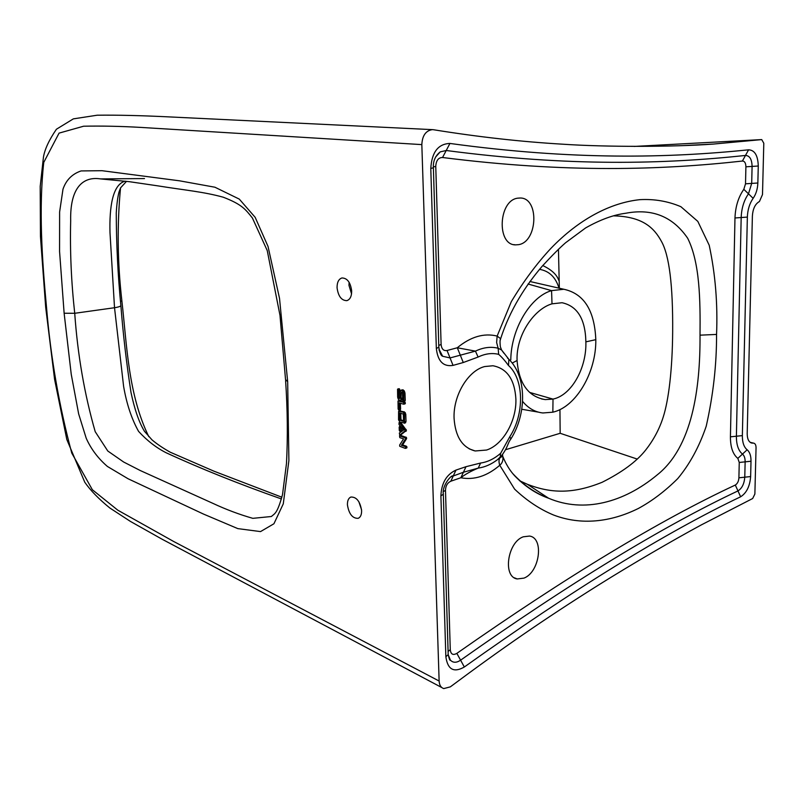 <?xml version="1.0" encoding="UTF-8"?>
<svg xmlns="http://www.w3.org/2000/svg" width="804" height="804" viewBox="0 0 804 804"><rect width="100%" height="100%" fill="white"/><g stroke="black" fill="none" stroke-linecap="round" stroke-linejoin="round"><path stroke-width="1.21" d="M751.358 442.954L753.66 443.145C755.227 443.496 756.031 445.054 756.051 447.808L754.876 494.028L752.665 498.52L701.339 524.891C673.36 539.986 631.743 564.217 598.689 584.93C543.263 619.773 501.585 648.717 450.31 686.867L443.748 688.586C440.924 687.651 439.386 685.139 439.135 681.038L421.829 144.609C422.311 135.595 425.829 130.61 432.351 129.635L433.467 129.725C478.239 136.961 521.424 141.785 563.031 144.217C605.05 147.082 673.541 147.052 713.369 144.067L761.659 139.605L634.155 146.428L761.71 139.594M752.092 443.115C748.896 442.371 747.268 439.235 747.197 433.698L752.383 215.995C752.835 209.271 754.886 204.628 758.534 202.075L759.438 201.513L762.493 194.588L763.8 143.243L761.73 139.594M454.079 418.361C455.376 436.813 462.4 447.677 475.164 450.974L486.561 450.039C502.942 444.883 516.58 420.954 515.897 399.236C514.761 379.609 507.103 368.443 492.922 365.75L484.681 366.554C468.008 370.654 453.044 395.648 454.079 418.361M451.134 476.762L463.416 472.249L466.008 466.692L455.979 470.089C446.481 474.471 441.456 483.073 440.893 495.897L445.858 656.757C447.687 669.581 453.848 672.998 464.33 666.998C573.352 589.402 665.451 532.66 740.635 496.782C746.564 492.993 749.891 486.249 750.634 476.561L751.006 461.235C751.057 455.808 749.77 451.989 747.137 449.788C743.911 447.094 742.313 442.371 742.353 435.617L747.358 217.1C747.65 209.723 749.579 203.462 753.137 198.327L743.821 189.312M500.199 340.373L500.641 338.715L497.143 336.072C483.918 332.826 470.621 336.735 457.265 347.77L475.435 351.127L478.099 357.056L463.275 362.524L453.044 365.388C443.346 366.946 437.778 361.308 436.341 348.444L430.783 168.448C431.768 152.217 438.16 143.876 449.928 143.444C573.242 160.338 668.174 158.036 748.574 149.825C754.695 150.067 757.931 155.473 758.272 166.016L752.092 166.418L751.69 183.412L757.85 183L758.272 166.016M466.008 466.692L480.601 463.034L478.249 468.099C484.882 467.164 491.294 464.35 497.475 459.667L502.621 454.722M148.81 436.693C128.198 394.392 126.962 345.8 121.886 300.997C117.474 262.586 117.022 224.889 120.53 187.915M528.037 284.013L551.564 290.626L552.006 303.832C534.308 308.877 515.977 334.977 517.072 360.504C518.932 383.689 528.328 396.724 545.253 399.598L541.454 398.925M529.655 392.422L553.011 399.096L545.253 399.598M552.006 303.832L562.046 302.726C577.453 306.103 585.382 319.148 585.865 341.851L595.804 339.67C596.357 372.151 576.187 406.945 552.851 412.191L542.911 412.965C535.092 412.15 528.328 408.291 522.59 401.387M552.851 412.191L553.011 399.096C571.734 395.266 586.749 367.629 585.865 341.851M510.781 359.86C511.123 328.836 530.509 296.575 551.564 290.626L563.885 289.269C583.945 293.631 594.578 310.434 595.804 339.67M559.946 409.578L560.167 433.286L505.414 449.768M560.167 433.286L637.301 459.094M559.353 288.345L558.448 249.25M539.514 269.34C549.222 270.968 555.735 277.29 559.061 288.284M558.74 280.325C556.881 274.666 551.564 269.752 542.77 265.561M504.018 353.328L501.595 350.011L498.148 348.243C490.842 346.423 483.264 347.388 475.435 351.127L450.039 357.941L442.672 356.262C440.904 355.669 439.627 352.644 438.843 347.207L438.823 346.534M460.843 477.747L463.416 472.249L478.249 468.099C470.883 471.164 465.084 474.38 460.823 477.757C474.179 480.269 487.154 476.109 499.756 465.275C502.229 463.285 503.274 460.411 502.872 456.652L502.48 454.913M500.641 453.315L500.118 457.576C498.771 459.335 498.651 461.898 499.756 465.275L514.62 489.154C526.821 500.681 539.796 509.304 553.554 515.012C581.051 525.535 610.779 522.178 638.406 508.44C652.134 500.962 665.25 491.013 677.742 478.601C689.772 464.129 699.269 446.662 706.224 426.2C713.218 395.166 716.665 364.584 716.555 334.434C717.811 303.751 715.369 274.033 709.208 245.25L697.812 221.381L680.887 206.698C667.963 201.201 654.275 198.859 639.813 199.663C610.678 202.739 579.131 218.959 550.7 248.587C536.539 263.843 523.404 281.521 511.314 301.651L497.143 336.072L496.621 342.484L498.148 348.243L498.661 354.353C501.636 356.875 504.912 360.584 508.49 365.488C524.097 379.267 524.53 414.13 509.806 436.713L500.641 453.315C494.279 458.803 487.606 462.049 480.601 463.034M512.892 473.717C523.525 485.083 535.434 493.254 548.599 498.239L548.599 498.239C584.166 513.354 623.984 502.42 656.999 475.053C692.254 447.305 700.334 388.724 700.023 335.167L716.555 334.434M613.623 215.854C643.311 216.588 654.305 228.316 661.461 241.431C669.27 255.33 673.008 285.45 672.667 331.771C672.375 369.247 668.757 400.07 663.049 417.608C659.23 429.436 653.33 440.381 645.371 450.421C636.366 461.707 621.954 472.33 602.136 482.279C572.82 494.108 551.021 493.425 527.464 484.33L519.515 480.712M509.796 436.723L510.882 438.974C526.821 413.799 526.801 376.644 508.842 359.267L501.595 350.011L500.349 346.785C499.847 342.122 499.947 339.429 500.641 338.715C509.987 309.661 525.525 285.742 542.208 266.204C551.805 255.772 559.614 247.944 565.624 242.718L585.644 227.914C600.136 219.703 613.532 214.809 625.844 213.231L625.844 213.231C652.255 208.216 672.868 216.567 687.691 238.275C699.912 262.737 700.364 300.173 700.023 335.167M351.539 293.852L348.966 285.35L349.107 282.274M351.67 290.857C350.494 282.365 347.258 278.063 341.941 277.963C338.645 279.058 337.017 282.345 337.067 287.812C338.253 296.304 341.509 300.585 346.856 300.646C350.092 299.55 351.7 296.284 351.67 290.857M64.129 313.238L71.244 374.322L78.651 413.899L86.209 438.24C90.983 448.964 98.048 458.37 107.404 466.451L128.087 478.762L203.442 514.047L237.833 528.62L260.536 531.595L273.923 523.766L283.279 503.847L288.897 460.591L287.671 381.679L279.521 298.354L268.023 246.436L255.159 217.311L239.28 199.101L214.929 187.221L179.573 180.82L102.028 170.699L81.083 170.93C72.129 173.976 66.089 180.066 62.983 189.221L59.617 211.965L59.566 251.491L64.129 313.238L74.722 313.289C71.254 281.872 69.908 251.039 70.682 220.788C69.898 188.015 82.752 176.096 100.54 178.91L129.142 181.654L157.674 185.835C185.814 190.347 203.171 191.694 223.261 197.211C242.115 204.487 245.461 209.341 252.416 218.015L267.24 250.567L279.993 315.379L285.531 379.518L287.671 381.679M361.609 510.55C360.071 501.344 356.494 496.842 350.866 497.043C348.484 498.118 347.338 500.731 347.428 504.882C348.956 514.068 352.554 518.55 358.212 518.319C360.554 517.243 361.679 514.66 361.609 510.55M400.291 400.452L402.131 399.628L402.653 397.91L402.462 392.764M401.176 390.111L399.98 392.342L400.191 397.89L399.588 398.603L398.925 397.518L398.643 390.141L397.548 389.186L397.658 397.156L398.302 399.246L399.658 400.452L400.935 399.97L401.256 392.704L401.849 391.98L402.513 393.066L402.784 400.452L403.899 401.427L403.789 393.427L403.146 391.337L401.176 390.111L402.975 389.779L404.342 390.995L404.985 393.086L405.256 400.482L403.879 401.447M398.764 388.824L399.839 389.809L400.181 397.518M399.98 409.799L400.583 409.065L400.362 403.246M405.206 403.708L404 404.06L403.497 402.352L398.01 401.005L398.131 409.035L398.794 410.151L399.397 409.417L399.146 402.884L403.568 404.191L405.206 403.708L405.367 403.106L404.181 403.447M399.226 400.633L404.693 402L405.367 403.106M399.799 411.015L404.432 411.899L405.779 414.12L404.583 414.472L403.246 412.251L398.593 411.377L398.553 419.859L399.879 422.07L404.523 422.984L404.583 414.472M405.779 414.12L406.04 421.447L404.854 422.884M401.065 434.733L406.442 430.381L400.804 422.562L399.045 422.633L399.005 424.442L403.437 430.17L399.337 433.065L399.749 435.085L405.256 430.753L399.618 422.924M400.06 422.401L400.804 422.562M401.638 427.849L401.578 431.185L400.362 431.587M399.749 435.838L400.945 435.477L406.442 437.497L406.533 438.733L402.603 444.944L406.321 446.17L406.985 447.285L406.422 447.999M403.558 420.683L400.995 419.889L400.754 413.316M285.591 380.513C287.561 409.558 287.852 437.225 286.475 463.526L282.516 494.581C277.199 514.027 274.737 513.424 271.37 516.51L252.828 518.339C239.411 514.52 226.095 509.525 212.889 503.354L140.288 470.541L123.685 462.039L107.786 451.014L95.204 431.668C84.48 394.272 77.646 354.815 74.722 313.289L114.52 307.731L123.615 386.422C126.64 403.96 131.635 418.954 138.589 431.406C147.062 440.622 156.257 447.748 166.177 452.773C200.508 468.581 238.919 483.978 281.42 498.952M125.263 181.141C112.439 184.307 109.294 207.553 109.997 232.678L114.52 307.731C118.148 307.178 120.278 306.505 120.891 305.691L120.841 305.208M361.549 509.716L358.855 501.716M403.588 421.417L399.809 420.241L399.538 412.944L403.317 414.09L403.588 421.417M400.422 427.597L399.759 426.351L399.166 427.195L399.297 430.472L400.181 431.718L400.422 427.597L401.246 427.346M405.809 447.667L405.136 446.552L401.417 445.315L405.347 439.105L405.256 437.868L399.518 435.828L399.829 437.657L403.558 438.863L399.628 445.064L399.719 446.27L405.206 448.361L405.809 447.667M400.995 419.889L399.809 420.241M406.11 429.416L404.925 429.778M401.246 434.683L400.06 435.044M402.603 444.944L401.417 445.315M745.901 166.81C745.79 163.001 744.615 161.071 742.404 161.041L745.479 155.443C749.69 155.624 751.901 159.282 752.092 166.418L745.901 166.81L745.519 183.814L751.69 183.412L748.484 193.814C743.971 200.296 741.539 208.206 741.177 217.532L736.394 436.22L742.353 435.617M455.979 470.089L450.833 481.214C447.396 482.842 445.617 485.897 445.486 490.37L450.27 649.672C450.793 654.285 452.994 655.521 456.853 653.371C566.79 576.418 659.612 520.309 735.308 485.043C737.469 483.666 738.665 481.254 738.906 477.817L739.248 462.461L737.841 458.38L742.484 454.089C744.283 455.577 745.167 458.159 745.137 461.848L744.775 477.194C744.253 483.827 741.981 488.4 737.971 490.912C662.506 526.489 570.046 582.92 460.591 660.184C456.491 662.938 453.084 662.918 450.391 660.134L448.18 654.637L450.391 660.134C449.949 660.918 449.215 659.069 448.2 654.597L448.16 653.391M523.273 536.811C507.465 542.147 502.51 577.041 517.243 578.95L523.977 578.116C539.725 572.247 544.298 537.906 529.514 536.067L523.273 536.811M517.816 198.166C498.47 200.206 496.4 245.019 515.505 244.878L518.54 244.667C537.715 241.964 539.494 197.824 520.258 198.005L517.816 198.166M753.137 198.327C756.041 194.146 757.609 189.04 757.85 183.01M478.099 357.056C485.184 353.639 492.038 352.745 498.661 354.353M750.263 442.411L753.418 443.135M752.554 443.135L750.916 442.783M512.208 363.066L517.072 360.504M527.464 484.34L548.599 498.239C536.369 493.947 525.072 486.49 514.731 475.857C510.027 470.792 506.068 464.39 502.872 456.652L501.525 456.772L497.475 459.667L500.45 457.195C508.6 446.612 507.033 444.089 510.882 438.974L510.61 439.396M508.49 365.488L508.872 359.318M508.842 359.267L507.435 357.941M463.275 362.524L457.305 347.76M453.044 365.388L447.044 350.504L457.265 347.77M442.642 356.242L439.034 349.237M436.341 348.444L438.833 347.217L433.376 167.463M430.783 168.448L433.376 167.795C432.994 161.122 435.276 155.825 440.22 151.896M435.627 157.011L440.21 151.896L435.708 156.87M440.26 151.866L446.23 150.499C569.755 166.78 664.918 164.036 745.479 155.453M449.928 143.444L442.552 157.504C566.408 173.182 661.662 169.996 742.404 161.041M748.574 149.825L745.479 155.443M745.519 183.814L743.831 189.302C738.353 197.131 735.409 206.688 734.977 217.974L747.358 217.1M734.977 217.974L730.424 436.823L736.394 436.22C736.363 444.753 738.394 450.712 742.484 454.089L747.137 449.788M751.006 461.235L739.248 462.461M750.634 476.561L738.906 477.817M740.635 496.782L735.308 485.043M464.33 666.998L456.853 653.371M445.858 656.757L448.19 654.607L443.295 493.284M440.893 495.897L443.316 494.219C441.868 486.088 450.883 475.124 452.873 475.867L451.315 476.641M439.135 681.038L173.664 541.484L117.816 510.198L92.359 489.747L71.767 453.084C59.074 405.688 50.672 357.288 46.562 307.862C41.929 258.687 38.682 208.055 43.758 162.388L59.064 133.122L83.596 126.218C101.565 125.856 120.61 126.248 140.73 127.404L421.829 144.609M432.301 129.635L168.538 116.871C140.75 115.515 116.972 114.962 97.173 115.213L73.335 118.871L56.421 129.233C49.064 140.017 44.733 149.333 43.446 157.162L40.2 186.397L40.451 236.456L45.657 306.927L46.562 307.862M120.51 301.148L121.886 300.997M402.653 397.91L401.457 398.251M402.301 392.402L401.256 392.704M402.131 399.628L400.935 399.97M399.176 388.704L397.98 389.035M399.628 389.096L398.432 389.437M399.839 389.809L398.643 390.141M400.121 397.176L398.925 397.518M400.191 397.91L399.156 398.211M402.975 389.779L401.779 390.111M404.342 390.995L403.146 391.337M404.985 393.086L403.789 393.427M405.256 400.482L404.06 400.824M401.96 392.03L401.437 392.181M400.583 409.065L399.397 409.417M400.422 409.668L399.236 410.02M399.638 400.523L398.442 400.864M404.693 402L403.497 402.352M405.156 402.402L403.97 402.754M405.357 412.713L404.161 413.065M406.04 421.447L404.854 421.809M405.718 422.623L404.523 422.984M400.653 410.764L399.467 411.115M404.432 411.899L403.246 412.251M406.442 430.381L405.256 430.753M406.171 431.185L404.985 431.547M400.462 422.281L399.276 422.633M401.739 430.502L400.553 430.874M401.578 431.185L400.392 431.547M400.342 426.18L399.759 426.351M406.784 446.592L405.598 446.964M406.824 447.868L405.648 448.25M400.945 435.477L399.769 435.838M405.99 437.095L404.804 437.466M406.442 437.497L405.256 437.868M406.653 438.19L405.467 438.562M406.533 438.733L405.347 439.105M406.321 446.17L405.136 446.552M433.366 166.941L435.758 166.398L441.105 344.434L438.793 345.459M441.105 344.434C441.607 349.067 443.587 351.097 447.044 350.504M435.758 166.398C436.12 160.498 438.391 157.534 442.552 157.504M730.424 436.823C730.404 447.145 732.876 454.32 737.841 458.38M450.833 481.214L460.823 477.757M448.099 651.451L450.27 649.672M443.366 491.606L445.486 490.37M753.649 443.145L750.172 442.351M538.318 412.12L521.776 409.256M529.886 281.49L563.885 289.269M45.697 307.399L54.582 379.317L66.812 439.507L84.762 482.219C90.5 490.49 98.852 499.073 109.816 507.977L130.439 521.424L161.996 539.162L441.758 687.531M681.842 145.665L713.329 144.067M144.489 178.568L100.54 178.91M281.882 497.224L213.985 471.194L170.267 452.22C162.87 448.069 156.75 443.919 151.906 439.768L144.459 431.286C139.102 422.482 134.61 409.548 131.002 392.473C126.519 363.549 123.153 334.625 120.881 305.691C117.907 275.31 116.359 244.426 116.258 213.02C116.811 203.794 117.746 196.749 119.062 191.885L120.56 187.855L126.54 181.312M469.164 448.843L475.164 450.974M398.945 388.704L397.769 389.025M404.894 401.226L403.698 401.578M400.231 409.809L399.045 410.151M399.397 400.513L398.231 400.854M405.015 403.849L403.819 404.191M405.337 422.894L404.161 423.246M400.171 410.754L399.025 411.085M401.166 434.713L399.98 435.085M400.231 422.271L399.065 422.623M401.367 431.356L400.191 431.718M400.291 426.11L399.538 426.341M406.653 447.999L405.467 448.371M400.704 435.466L399.538 435.828M442.672 356.262C440.1 352.634 438.883 350.253 439.014 349.127M517.243 578.95L514.319 577.774M513.786 244.627L515.505 244.878"/></g></svg>
